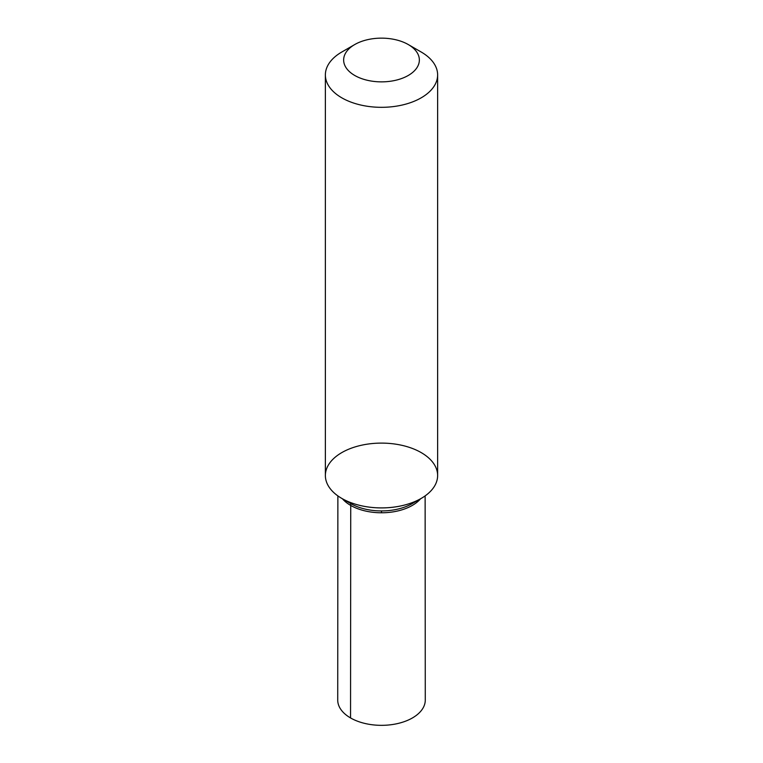 <?xml version="1.0" encoding="UTF-8"?>
<svg xmlns="http://www.w3.org/2000/svg" width="763" height="763" viewBox="0 0 763 763"><rect width="100%" height="100%" fill="white"/><g stroke="black" fill="none" stroke-linecap="round" stroke-linejoin="round"><path stroke-width="1.14" d="M425.125 495.902L425.277 700.053A43.777 25.274 180 0 1 398.257 723.41A43.777 25.274 180 0 1 350.541 717.935L350.742 503.58L341.814 498.42A56.128 32.399 180 0 0 402.978 505.44A56.128 32.399 180 0 0 437.628 475.502L437.628 475.511A56.128 32.399 180 0 1 421.186 498.43A56.128 32.399 180 0 1 341.814 498.43A56.128 32.399 180 0 1 325.372 475.502A56.128 32.399 180 0 1 360.022 445.573A56.128 32.399 180 0 1 421.186 452.593A56.128 32.399 180 0 1 437.628 475.502A56.128 32.399 180 0 1 402.978 505.44A56.128 32.399 180 0 1 341.814 498.42A56.128 32.399 180 0 1 325.372 475.502L325.372 74.927A56.128 32.399 180 0 1 341.814 52.008L354.728 44.55A37.854 21.86 180 0 1 408.272 44.55A37.854 21.86 180 0 1 408.272 75.461A37.854 21.86 180 0 1 354.728 75.461A37.854 21.86 180 0 1 354.728 44.55M408.272 44.55L421.186 52.008A56.128 32.399 180 0 1 437.628 74.927A56.128 32.399 180 0 1 402.978 104.855A56.128 32.399 180 0 1 341.814 97.836A56.128 32.399 180 0 1 325.372 74.927M421.186 498.43L412.258 503.58A43.501 25.112 180 0 1 350.742 503.58L341.814 498.43A56.128 32.399 180 0 1 325.372 475.511L325.372 475.502M342.425 498.783A43.615 25.179 0 0 0 350.656 505.402A43.615 25.179 0 0 0 420.575 498.783M350.541 717.935A43.777 25.274 180 0 1 337.723 700.053L337.875 495.902M381.5 510.933L381.5 512.774M437.628 475.502L437.628 74.927"/></g></svg>
